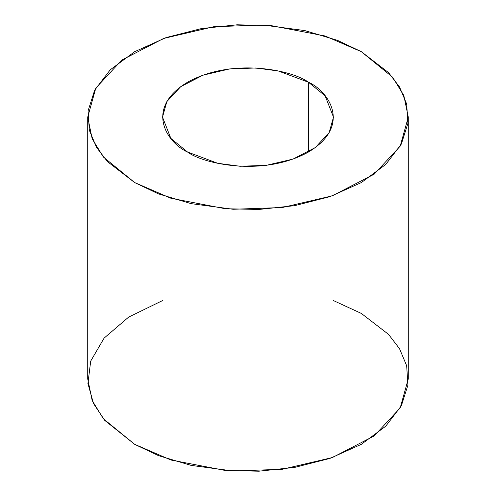 <?xml version="1.0" encoding="UTF-8"?>
<svg xmlns="http://www.w3.org/2000/svg" width="496" height="496" viewBox="0 0 496 496"><rect width="100%" height="100%" fill="white"/><g stroke="black" fill="none" stroke-linecap="round" stroke-linejoin="round"><path stroke-width="0.74" d="M308.45 82.231L278.299 70.978L255.917 67.983L229.716 68.913L203.013 75.163L180.687 86.701L166.83 101.643L162.514 117.124L170.86 138.396L187.55 152.024L217.701 163.277L240.083 166.272L266.284 165.342L292.987 159.092L315.313 147.554L329.17 132.612L333.486 117.124L325.14 95.858L308.45 82.231L308.45 152.024L308.45 82.231C328.557 91.035 352.365 125.717 308.45 152.024C262.88 177.382 202.802 163.637 187.55 152.024C167.443 143.22 143.635 108.537 187.55 82.231C233.12 56.873 293.198 70.618 308.45 82.231M361.336 51.689L392.634 77.246L403.818 95.437L408.282 117.124L400.191 146.165L374.207 174.17L332.351 195.815L282.28 207.526L233.151 209.269L191.183 203.658L158.546 193.917L134.664 182.565L103.366 157.009L92.182 138.818L87.718 117.124L95.809 88.09L121.793 60.078L163.649 38.44L213.72 26.728L262.849 24.986L304.817 30.597L337.454 40.337L361.336 51.689L325.072 35.985L270.667 25.519L237.131 24.8L201.333 28.594L166.048 37.597L134.664 51.689L110.248 69.812L94.662 90.185L88.083 110.85L89.323 130.212L96.46 147.269L107.458 161.622L134.664 182.565L170.928 198.27L225.333 208.735L258.869 209.455L294.667 205.66L329.952 196.658L361.336 182.565L385.752 164.443L401.338 144.069L407.917 123.399L406.677 104.042L399.54 86.98L388.542 72.633L361.336 51.689M87.718 117.124L87.718 378.876L92.182 400.563L103.366 418.754L134.664 444.311L158.546 455.663L191.183 465.403L233.151 471.014L282.28 469.272L332.351 457.56L374.207 435.922L400.191 407.91L408.282 378.876L408.282 117.124M333.486 300.595L361.336 313.435L388.542 334.378L399.54 348.731L406.677 365.788L407.917 385.15L401.338 405.815L385.752 426.188L361.336 444.311L329.952 458.403L294.667 467.406L258.869 471.2L225.333 470.481L170.928 460.015L134.664 444.311L104.755 420.397L93.533 403.583L87.916 383.532L90.7 361.107L104.11 338.105L128.693 317.074L162.514 300.595"/></g></svg>
